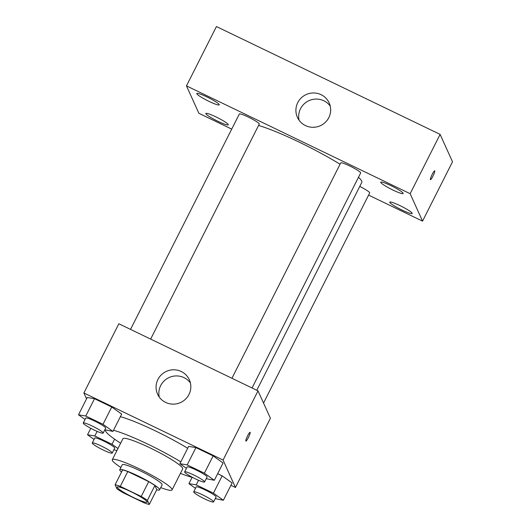 <?xml version="1.0" encoding="UTF-8"?>
<svg xmlns="http://www.w3.org/2000/svg" width="531" height="531" viewBox="0 0 531 531"><rect width="100%" height="100%" fill="white"/><g stroke="black" fill="none" stroke-linecap="round" stroke-linejoin="round"><path stroke-width="0.8" d="M147.114 501.788A16.74 2.044 26.8 0 1 147.14 502.147A16.74 2.044 26.8 0 1 131.276 496.425A16.74 2.044 26.8 0 1 117.258 487.053A16.74 2.044 26.8 0 1 131.993 492.21A16.74 2.044 26.8 0 1 147.114 501.788M141.219 496.465L120.298 486.376A21.605 2.642 26.8 0 0 115.114 484.75L116.973 488.872A21.605 2.642 26.8 0 0 123.172 492.741L144.1 502.824A21.605 2.642 26.8 0 0 149.284 504.45L147.419 500.328A21.605 2.642 26.8 0 0 141.219 496.465L148.713 481.63L127.792 471.548L120.298 486.376M149.284 504.45L156.778 489.622L154.913 485.5L147.419 500.328M115.114 484.75L122.601 469.922A21.605 2.642 26.8 0 1 127.792 471.548M148.713 481.63A21.605 2.642 26.8 0 1 154.913 485.5M156.685 489.794A22.322 2.728 -153.2 0 0 159.612 489.834A22.322 2.728 -153.2 0 0 140.921 477.336A22.322 2.728 -153.2 0 0 119.767 469.709A22.322 2.728 -153.2 0 0 121.533 472.039M119.767 469.709L122.263 464.764A22.322 2.728 26.8 0 1 141.916 471.641A22.322 2.728 26.8 0 1 162.068 484.411A22.322 2.728 26.8 0 1 162.114 484.889L159.612 489.834M160.734 487.611A33.48 4.089 -153.2 0 0 172.071 489.921A33.48 4.089 -153.2 0 0 144.034 471.176A33.48 4.089 -153.2 0 0 112.3 459.733A33.48 4.089 -153.2 0 0 120.889 467.486M172.071 489.921L182.684 468.913A33.48 4.089 -153.2 0 0 154.647 450.162A33.48 4.089 -153.2 0 0 122.913 438.719L112.3 459.733M180.421 473.393A53.014 6.478 -153.2 0 0 192.833 477.542M180.812 461.857A53.014 6.478 -153.2 0 0 113.495 430.283M105.423 430.077A53.014 6.478 -153.2 0 0 120.65 443.206M120.364 416.689A53.014 6.478 26.8 0 1 187.682 448.264M104.833 429.791L112.93 431.398L121.672 414.094L111.736 407.012L94.511 398.708L87.23 397.493L78.495 414.797L85.04 419.463M230.919 485.288L235.452 487.478L223.06 460.065L83.885 392.967L86.546 398.854M215.267 498.649L223.365 500.255L232.1 482.951L222.164 475.862L217.664 473.692L222.164 475.862L213.422 493.166L196.204 484.863L188.923 483.655L195.474 488.321M206.234 478.677L214.332 480.283L223.073 462.979L213.137 455.897L195.919 447.593L188.638 446.379L179.896 463.682L186.447 468.355M83.885 392.967L118.844 323.757L258.02 390.856L270.412 418.269L235.452 487.478M258.02 390.856L223.06 460.065M188.983 394.46A17.437 17.111 155.7 0 1 157.561 394.155A17.437 17.111 155.7 0 1 166.395 371.375A17.437 17.111 155.7 0 1 188.983 394.46M250.174 432.367A4.885 0.723 -64.3 0 1 248.508 437.285A4.885 0.723 -64.3 0 1 245.866 441.095A4.885 0.723 -64.3 0 1 247.333 436.382A4.885 0.723 -64.3 0 1 250.108 432.294A4.885 0.723 -64.3 0 1 250.174 432.367M159.254 397.075A17.437 17.111 155.7 0 1 190.41 382.984M358.485 177.274A64.171 7.839 26.8 0 1 361.664 181.051A64.171 7.839 26.8 0 1 361.784 182.432L256.798 390.265M258.557 125.469A64.171 7.839 26.8 0 1 340.066 164.238M252.052 387.982L360.655 172.987A11.158 1.361 -153.2 0 0 351.303 166.734A11.158 1.361 -153.2 0 0 340.729 162.924L231.941 378.284M359.766 186.421A11.158 1.361 26.8 0 1 369.662 192.72A11.158 1.361 26.8 0 1 369.682 192.959L263.542 403.069M130.54 329.399L239.328 114.039A11.158 1.361 26.8 0 1 249.152 117.477A11.158 1.361 26.8 0 1 259.228 123.862A11.158 1.361 26.8 0 1 259.247 124.101L150.651 339.09M368.594 195.109L422.543 221.122L410.151 193.709L186.467 85.876L198.859 113.282L231.708 129.119M228.257 124.546A12.565 1.533 -153.2 0 0 216.907 117.358A12.565 1.533 -153.2 0 0 205.842 113.481A12.565 1.533 -153.2 0 0 216.369 120.517A12.565 1.533 -153.2 0 0 228.277 124.812A12.565 1.533 -153.2 0 0 228.257 124.546M412.169 213.21A12.565 1.533 -153.2 0 0 400.825 206.021A12.565 1.533 -153.2 0 0 389.761 202.145A12.565 1.533 -153.2 0 0 400.281 209.187A12.565 1.533 -153.2 0 0 412.195 213.482A12.565 1.533 -153.2 0 0 412.169 213.21M403.142 193.238A12.565 1.533 -153.2 0 0 391.792 186.049A12.565 1.533 -153.2 0 0 380.727 182.179A12.565 1.533 -153.2 0 0 391.254 189.215A12.565 1.533 -153.2 0 0 403.162 193.51A12.565 1.533 -153.2 0 0 403.142 193.238M219.223 104.574A12.565 1.533 -153.2 0 0 207.88 97.385A12.565 1.533 -153.2 0 0 196.815 93.509A12.565 1.533 -153.2 0 0 207.336 100.551A12.565 1.533 -153.2 0 0 219.25 104.846A12.565 1.533 -153.2 0 0 219.223 104.574M422.543 221.122L452.505 161.796L440.113 134.389L216.436 26.55L186.467 85.876M440.113 134.389L410.151 193.709M434.763 170.955A4.885 0.723 -64.3 0 1 433.097 175.867A4.885 0.723 -64.3 0 1 430.455 179.677A4.885 0.723 -64.3 0 1 431.922 174.965A4.885 0.723 -64.3 0 1 434.697 170.882A4.885 0.723 -64.3 0 1 434.763 170.955M321.096 94.684A17.437 17.111 155.7 0 1 320.339 125.721A17.437 17.111 155.7 0 1 301.296 97.87A17.437 17.111 155.7 0 1 321.096 94.684M299.092 120.232A17.437 17.111 155.7 0 1 330.255 106.14M214.332 480.283L204.395 473.194L187.177 464.897L179.896 463.682M184.655 471.893L187.151 466.948A11.158 1.361 26.8 0 1 196.981 470.393A11.158 1.361 26.8 0 1 207.057 476.778A11.158 1.361 26.8 0 1 207.077 477.017L204.581 481.956A11.158 1.361 26.8 0 1 194.001 478.146A11.158 1.361 26.8 0 1 184.655 471.893A11.158 1.361 26.8 0 1 194.479 475.331A11.158 1.361 26.8 0 1 204.561 481.717A11.158 1.361 26.8 0 1 204.581 481.956M223.073 462.979L213.137 455.897L204.395 473.194M213.137 455.897L195.919 447.593L187.177 464.897M195.919 447.593L188.638 446.379M112.93 431.398L102.994 424.309L85.776 416.012L78.495 414.797M83.254 423.008L85.75 418.063A11.158 1.361 26.8 0 1 95.573 421.508A11.158 1.361 26.8 0 1 105.656 427.886A11.158 1.361 26.8 0 1 105.676 428.132L103.173 433.07A11.158 1.361 26.8 0 1 92.6 429.26A11.158 1.361 26.8 0 1 83.254 423.008A11.158 1.361 26.8 0 1 93.078 426.446A11.158 1.361 26.8 0 1 103.153 432.831A11.158 1.361 26.8 0 1 103.173 433.07M121.672 414.094L111.736 407.012L102.994 424.309M111.736 407.012L94.511 398.708L85.776 416.012M94.511 398.708L87.23 397.493M223.365 500.255L213.422 493.166M193.682 491.865L196.185 486.92A11.158 1.361 26.8 0 1 206.008 490.359A11.158 1.361 26.8 0 1 216.084 496.744A11.158 1.361 26.8 0 1 216.104 496.983L213.608 501.928A11.158 1.361 26.8 0 1 203.034 498.111A11.158 1.361 26.8 0 1 193.682 491.865A11.158 1.361 26.8 0 1 203.512 495.304A11.158 1.361 26.8 0 1 213.588 501.689A11.158 1.361 26.8 0 1 213.608 501.928M192.109 477.349L188.923 483.655M232.1 482.951L222.164 475.862M198.528 480.27L196.204 484.863M117.968 448.522L112.021 444.281L94.803 435.978L87.522 434.763L94.073 439.436M113.866 449.764L116.946 450.534M92.281 442.98L94.777 438.035A11.158 1.361 26.8 0 1 104.607 441.473A11.158 1.361 26.8 0 1 114.683 447.859A11.158 1.361 26.8 0 1 114.703 448.098L112.207 453.043A11.158 1.361 26.8 0 1 101.627 449.226A11.158 1.361 26.8 0 1 92.281 442.98A11.158 1.361 26.8 0 1 102.111 446.418A11.158 1.361 26.8 0 1 112.187 452.804A11.158 1.361 26.8 0 1 112.207 453.043M90.781 428.311L87.522 434.763M114.603 439.17L112.021 444.281M97.127 431.384L94.803 435.978"/></g></svg>
